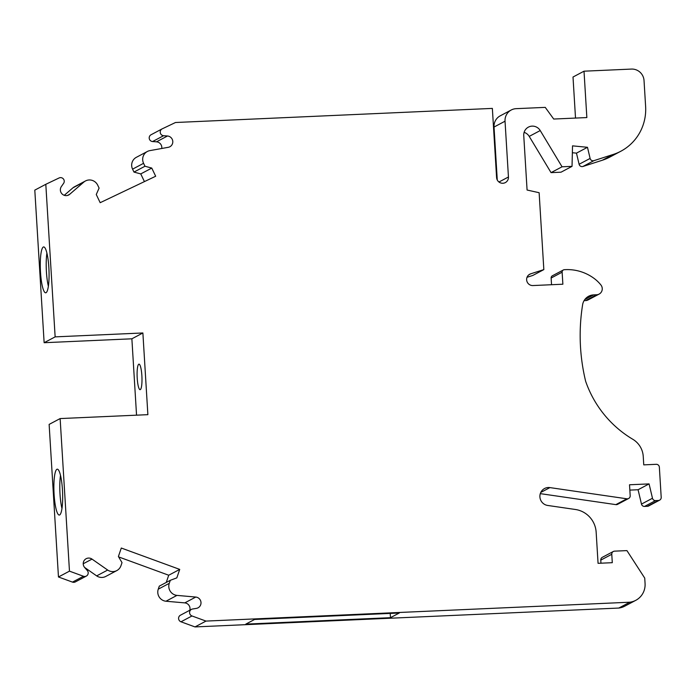 <?xml version="1.0" encoding="UTF-8"?>
<svg xmlns="http://www.w3.org/2000/svg" width="696" height="696" viewBox="0 0 696 696"><rect width="100%" height="100%" fill="white"/><g stroke="black" fill="none" stroke-linecap="round" stroke-linejoin="round"><path stroke-width="1.04" d="M191.992 615.969L205.99 621.084L194.984 626.922L180.986 621.798A3.628 3.55 62.1 0 1 180.447 615.203L191.452 609.374A3.628 3.55 62.1 0 0 191.992 615.969L180.986 621.798M191.452 609.374A3.628 3.55 62.1 0 1 192.522 609.017L196.385 608.382A5.742 5.612 -117.9 0 0 195.776 597.055L176.958 595.393A9.065 8.865 62.1 0 1 169.267 583.335L170.303 580.299L176.827 577.871L179.725 569.398L121.295 548.03L118.407 556.504L122.009 562.638L120.974 565.674A9.065 8.865 62.1 0 1 107.671 570.05L92.02 559.106A5.742 5.612 -117.9 0 0 84.668 567.518L87.296 570.52A3.628 3.55 62.1 0 1 83.485 576.271L69.469 571.146L60.134 418.574L147.874 414.668L142.88 332.966L55.141 336.873L45.805 184.301L59.117 177.959A3.628 3.55 62.1 0 1 63.614 183.335L61.37 186.554A5.742 5.612 -117.9 0 0 69.713 194.28L83.938 181.995A9.065 8.865 62.1 0 1 97.701 185.171L99.102 188.094L96.266 194.515L100.181 202.693L155.678 176.245L151.763 168.075L144.977 166.24L143.576 163.316A9.065 8.865 62.1 0 1 149.753 150.641L168.267 147.317A5.742 5.612 -117.9 0 0 167.492 135.998L163.577 135.711A3.628 3.55 62.1 0 1 162.203 128.847L175.496 122.505L492.359 108.402L496.587 177.515A6.038 5.907 -117.9 0 0 505.348 182.587A6.038 5.907 -117.9 0 0 508.445 176.993L505.035 121.208A12.084 11.823 -117.9 0 1 516.154 108.663L545.246 107.375L553.712 119.042L586.85 117.563L584.014 71.192L631.437 69.078A12.084 11.823 -117.9 0 1 644.035 80.571L645.618 106.444A48.328 47.293 -117.9 0 1 620.823 151.249A48.328 47.293 -117.9 0 1 613.298 154.425L593.949 160.645A3.019 2.958 -117.9 0 1 590.112 158.427L587.476 147.3L572.53 145.856L572.034 166.353L562.055 166.796L540.226 130.552A9.065 8.865 -117.9 0 0 523.749 135.537L527.081 190.025L539.13 192.714L543.837 269.604L530.674 273.832A6.029 5.899 -117.9 0 0 532.927 285.551L562.873 284.212L562.133 272.197A2.419 2.366 -117.9 0 1 564.36 269.691L565.517 269.639A45.344 44.37 62.1 0 1 593.766 278.174A36.244 35.47 -117.9 0 1 600.892 284.951A6.073 5.942 -117.9 0 1 596.655 294.756L593.592 294.895A12.084 11.823 -117.9 0 0 582.683 304.335A192.557 188.416 -117.9 0 0 585.632 381.243A106.906 104.609 -117.9 0 0 632.786 439.272A21.141 20.689 -117.9 0 1 643.243 456.445L643.757 464.867L656.206 464.31A3.019 2.958 -117.9 0 1 659.356 467.181L661.2 497.335A3.019 2.958 -117.9 0 1 658.416 500.476L655.554 500.598A3.019 2.958 -117.9 0 1 652.483 498.249L649.081 483.903L629.523 484.773L630.185 495.683A3.019 2.958 -117.9 0 1 626.852 498.797L549.91 487.6A9.065 8.865 -117.9 0 0 540.044 498.032A9.065 8.865 -117.9 0 0 547.682 505.453L575.409 509.489A24.16 23.647 -117.9 0 1 596.159 532.24L598.064 563.325L612.289 562.69L611.775 554.286A3.019 2.958 -117.9 0 1 614.559 551.154L626.931 550.606L644.74 578.115L645.07 583.535A18.113 17.722 -117.9 0 1 629.81 602.214L205.99 621.084M390.465 617.683L245.81 624.121L254.614 619.457L399.269 613.011L390.465 617.683L390.204 613.42M543.837 269.604L532.832 275.433L527.029 277.304M562.055 166.796L551.049 172.634L529.221 136.39A9.065 8.865 62.1 0 0 524.114 132.362M572.034 166.353L561.028 172.19L551.049 172.634M587.476 147.3L576.471 153.137L572.364 152.737M620.823 151.249L609.818 157.087A48.328 47.293 -117.9 0 1 602.292 160.254L582.943 166.475A3.019 2.958 -117.9 0 1 579.107 164.265L576.471 153.137M575.514 118.068L573.008 77.03L584.014 71.192M497.266 179.968L494.03 127.046A12.084 11.823 -117.9 0 1 500.224 115.841L511.229 110.003M151.197 134.676A3.628 3.55 62.1 0 0 152.572 141.549L156.487 141.827A5.742 5.612 -117.9 0 1 161.759 148.483M147.334 151.493L136.329 157.331A9.065 8.865 62.1 0 0 132.571 169.145L133.971 172.077L140.757 173.913L144.437 181.604M144.977 166.24L133.971 172.077M151.763 168.075L140.757 173.913M85.451 180.977L74.446 186.806A9.065 8.865 62.1 0 0 72.932 187.833L64.267 195.306M83.938 181.995L72.932 187.833M45.805 184.301L34.8 190.13L44.135 342.71L55.141 336.873M46.075 292.685A22.959 4.298 -92.5 0 0 48.92 268.656A22.959 4.298 -92.5 0 0 43.657 246.932A22.959 4.298 -92.5 0 0 40.385 270.057A22.959 4.298 -92.5 0 0 45.701 292.798A22.959 4.298 -92.5 0 0 46.075 292.685M136.546 415.164L131.875 338.804L142.88 332.966M131.875 338.804L44.135 342.71M141.871 375.675A12.763 2.384 87.5 0 1 140.322 389.603A12.763 2.384 87.5 0 1 140.114 389.664A12.763 2.384 87.5 0 1 137.156 377.014A12.763 2.384 87.5 0 1 138.974 364.156A12.763 2.384 87.5 0 1 141.871 375.675M69.469 571.146L58.464 576.984L49.129 424.403L60.134 418.574M59.665 514.944A22.959 4.298 87.5 0 1 59.291 515.049A22.959 4.298 87.5 0 1 53.983 492.307A22.959 4.298 87.5 0 1 57.246 469.182A22.959 4.298 87.5 0 1 62.509 490.915A22.959 4.298 87.5 0 1 59.665 514.944M58.464 576.984L72.48 582.108A3.628 3.55 62.1 0 0 75.333 581.917L86.339 576.088M84.616 567.449L96.666 575.888A9.065 8.865 62.1 0 0 105.783 576.436L116.789 570.598M107.671 570.05L96.666 575.888M118.651 556.922L168.719 575.235L166.257 582.448M179.725 569.398L168.719 575.235M170.303 580.299L159.297 586.136L158.253 589.173A9.065 8.865 62.1 0 0 165.952 601.231L184.771 602.884A5.742 5.612 -117.9 0 1 189.808 610.244M176.958 595.393L165.952 601.231M629.81 602.214L618.805 608.052L194.984 626.922M635.779 600.326L624.773 606.164A18.113 17.722 -117.9 0 1 618.805 608.052M600.961 563.195L600.77 560.123A3.019 2.958 -117.9 0 1 602.318 557.322L613.324 551.493M628.636 498.484L617.63 504.322A3.019 2.958 -117.9 0 1 615.847 504.626L540.305 493.638M649.081 483.903L638.075 489.74L629.845 490.106M659.651 500.137L648.646 505.975A3.019 2.958 -117.9 0 1 647.41 506.305L644.548 506.436A3.019 2.958 -117.9 0 1 641.477 504.087L638.075 489.74M599.125 294.086L588.12 299.915A6.073 5.942 -117.9 0 1 585.649 300.594L584.066 300.663M562.133 272.197L551.128 278.035A2.419 2.366 -117.9 0 1 552.372 275.79L563.377 269.961M551.128 278.035L551.537 284.716M46.902 253.153A22.959 4.298 -92.5 0 0 48.381 286.308M61.97 508.558A22.959 4.298 87.5 0 1 60.5 475.412M530.674 273.832L528.882 274.781M540.226 130.552L529.221 136.39M590.112 158.427L579.107 164.265M593.949 160.645L582.943 166.475M613.298 154.425L602.292 160.254M505.035 121.208L494.03 127.046M508.445 176.993L498.971 182.013M163.577 135.711L152.572 141.549M167.492 135.998L156.487 141.827M143.576 163.316L132.571 169.145M69.713 194.28L67.547 195.419M83.485 576.271L72.48 582.108M92.02 559.106L83.233 563.76M169.267 583.335L158.253 589.173M195.776 597.055L184.771 602.884M611.775 554.286L600.77 560.123M549.91 487.6L540.783 492.437M626.852 498.797L615.847 504.626M652.483 498.249L641.477 504.087M655.554 500.598L644.548 506.436M658.416 500.476L647.41 506.305M593.592 294.895L584.797 299.558M596.655 294.756L585.649 300.594M162.072 128.908L151.067 134.746"/></g></svg>
